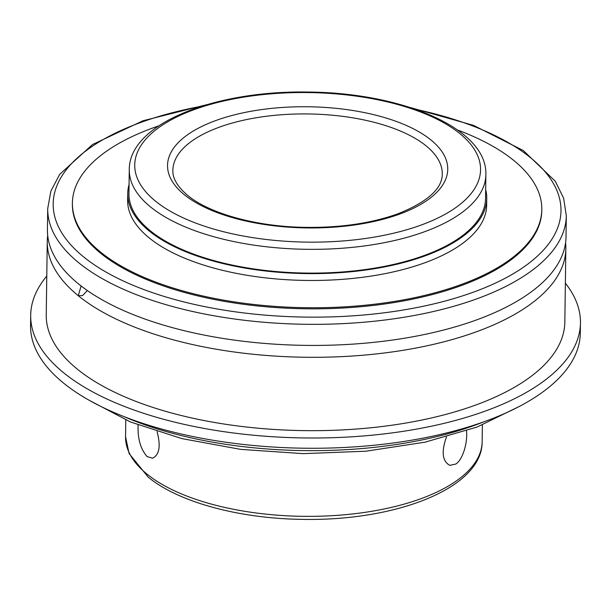 <?xml version="1.0" encoding="UTF-8"?>
<svg xmlns="http://www.w3.org/2000/svg" width="611" height="611" viewBox="0 0 611 611"><rect width="100%" height="100%" fill="white"/><g stroke="black" fill="none" stroke-linecap="round" stroke-linejoin="round"><path stroke-width="0.92" d="M485.669 189.509A179.519 77.628 -179.2 0 1 486.746 198.476L486.646 205.327A179.519 77.628 -179.2 0 1 350.523 278.647A179.519 77.628 -179.2 0 1 149.115 237.847A179.519 77.628 -179.2 0 1 127.646 200.316L127.745 193.466A179.519 77.628 -179.2 0 1 129.066 184.53M486.746 198.476A179.519 77.628 -179.2 0 1 350.615 271.796A179.519 77.628 -179.2 0 1 149.214 230.996A179.519 77.628 -179.2 0 1 127.745 193.466M457.601 130.028A234.723 101.502 -179.2 0 1 541.804 209.489A234.723 101.502 -179.2 0 1 363.812 305.355A234.723 101.502 -179.2 0 1 100.464 252.007A234.723 101.502 -179.2 0 1 72.396 202.936A234.723 101.502 -179.2 0 1 158.784 125.858M541.804 209.489L541.789 210.574A234.723 101.502 -179.2 0 1 363.797 306.439A234.723 101.502 -179.2 0 1 100.448 253.091A234.723 101.502 -179.2 0 1 72.381 204.013L72.396 202.936M150.268 230.759A178.32 77.108 -179.2 0 1 128.936 193.481L129.272 169.713A178.32 77.108 0.8 0 0 150.596 206.992A178.32 77.108 0.8 0 0 350.661 247.524A178.32 77.108 0.8 0 0 485.875 174.693L485.546 198.46A178.32 77.108 -179.2 0 1 350.324 271.292A178.32 77.108 -179.2 0 1 150.268 230.759M157.103 431.626C160.914 446.145 159.395 455.004 152.536 458.212L147.114 456.6C140.561 449.077 137.559 438.545 138.094 425.004M466.483 430.831C467.843 441.394 463.184 459.441 455.814 464.047L449.788 465.345C442.311 461.259 441.211 451.781 446.488 436.918M87.327 290.531L82.577 295.587L78.277 295.716A259.316 112.134 -179.2 0 1 47.261 241.498L46.237 314.879A259.316 112.134 0.8 0 0 303.965 430.618A259.316 112.134 0.8 0 0 564.824 322.119L565.847 248.746A259.316 112.134 -179.2 0 1 369.212 354.655A259.316 112.134 -179.2 0 1 78.277 295.716L81.11 285.956M78.437 283.84A259.316 112.134 -179.2 0 1 47.429 229.621L47.719 208.542A259.316 112.134 0.8 0 0 78.735 262.753A259.316 112.134 0.8 0 0 369.67 321.692A259.316 112.134 0.8 0 0 566.313 215.782L566.015 236.869A259.316 112.134 -179.2 0 1 369.372 342.779A259.316 112.134 -179.2 0 1 78.437 283.84M47.261 241.498A259.316 112.134 -179.2 0 1 47.711 235.571M565.572 242.796A259.316 112.134 -179.2 0 1 565.847 248.746M565.366 283.191A274.904 118.87 -179.2 0 1 580.45 322.921L580.305 333.178A274.904 118.87 -179.2 0 1 371.847 445.457A274.904 118.87 -179.2 0 1 63.422 382.975A274.904 118.87 -179.2 0 1 30.55 325.503L30.695 315.245A274.904 118.87 -179.2 0 1 46.78 276.065M580.45 322.921A274.904 118.87 -179.2 0 1 371.992 435.2A274.904 118.87 -179.2 0 1 63.567 372.718A274.904 118.87 -179.2 0 1 30.695 315.245M172.86 170.324A134.726 58.259 -179.2 0 1 308.387 113.951A134.726 58.259 -179.2 0 1 442.288 174.082C442.211 188.776 427.372 202.042 397.769 213.865C370.335 223.634 338.441 228.109 302.109 227.3C254.512 226.185 208.809 213.109 187.63 195.36C174.272 183.98 172.692 175.456 172.86 170.324M184.293 194.68A140.118 60.588 0.8 0 0 426.86 200.53A140.118 60.588 0.8 0 0 311.77 106.826A140.118 60.588 0.8 0 0 184.293 194.68M155.408 201.08A172.928 74.779 -179.2 0 1 312.74 92.651A172.928 74.779 -179.2 0 1 454.783 208.298A172.928 74.779 -179.2 0 1 155.408 201.08M146.869 474.006A178.32 77.108 -179.2 0 1 125.545 436.728L129.089 453.538L148.213 477.138C178.488 502.227 239.367 518.609 302.254 519.373C396.409 521.282 482.484 487.891 482.148 441.707A178.32 77.108 -179.2 0 1 346.933 514.538A178.32 77.108 -179.2 0 1 146.869 474.006M483.805 421.819A259.316 112.134 -179.2 0 1 123.598 416.435M415.121 109.155A253.932 109.804 -179.2 0 1 491.465 284.894A253.932 109.804 -179.2 0 1 83.547 256.841A253.932 109.804 -179.2 0 1 201.836 106.177M485.875 174.693C487.502 128.539 402.397 92.75 308.227 92.04C214.4 90.352 128.959 123.689 129.272 169.713M125.774 419.994L125.545 436.728M482.385 424.973L482.148 441.707M566.313 215.782L563.632 198.224L555.307 181.268L523.337 150.55L473.617 125.408L410.103 107.475M206.892 104.641L142.905 120.795L92.498 144.532L59.687 174.349L50.889 191.067L47.719 208.542M518.846 406.689L477.008 427.066L425.042 442.173L365.951 451.201L303.232 453.645L240.635 449.368L181.887 438.606L130.479 421.987L89.382 400.388"/></g></svg>
